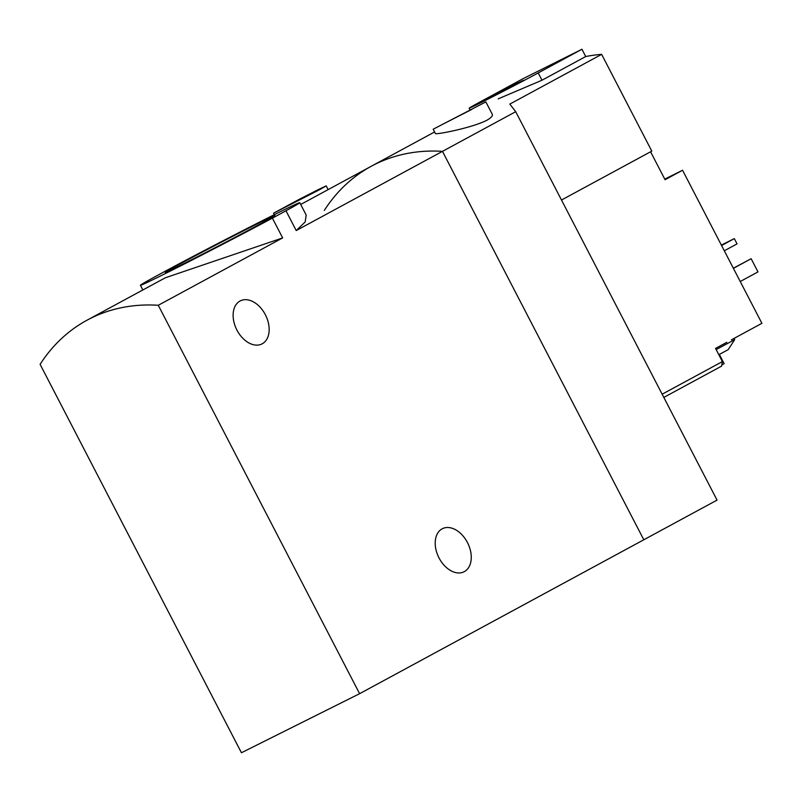 <?xml version="1.0" encoding="UTF-8"?>
<svg xmlns="http://www.w3.org/2000/svg" width="802" height="802" viewBox="0 0 802 802"><rect width="100%" height="100%" fill="white"/><g stroke="black" fill="none" stroke-linecap="round" stroke-linejoin="round"><path stroke-width="1.2" d="M359.607 693.69L158.275 305.281A222.505 165.092 -118.4 0 0 87.057 320.178A222.505 165.092 -118.4 0 0 40.1 364.329L241.432 752.747L359.607 693.69L643.806 539.776L442.473 151.357A222.505 165.092 -118.4 0 0 371.266 166.265A222.505 165.092 61.6 0 1 442.473 151.357L515.706 111.699L509.821 104.1L601.64 54.366A222.505 165.092 61.6 0 0 585.721 56.541L581.941 49.253L522.854 78.786L479.135 102.466A44.501 0.732 -27.4 0 0 469.17 108.18A44.501 0.732 -27.4 0 0 494.804 95.659A44.501 0.732 -27.4 0 0 538.222 72.932L581.941 49.253M285.973 210.786L272.399 218.134A89.744 1.474 152.6 0 1 187.387 262.444A89.744 1.474 152.6 0 1 140.43 285.281A89.744 1.474 152.6 0 1 154.225 277.181L167.808 269.833A89.744 1.474 152.6 0 1 252.82 225.522A89.744 1.474 152.6 0 1 299.778 202.685A89.744 1.474 152.6 0 1 285.973 210.786L296.229 230.565L305.201 221.923L306.174 215.036L299.778 202.685M272.399 218.134L282.655 237.913L165.423 277.743L87.057 320.178M261.121 223.487A61.784 1.013 152.6 0 1 201.262 254.815A61.784 1.013 152.6 0 1 165.262 272.429A61.784 1.013 152.6 0 1 179.087 264.48A61.784 1.013 152.6 0 1 239.788 232.72A61.784 1.013 152.6 0 1 274.956 215.568A61.784 1.013 152.6 0 1 261.121 223.487M296.229 230.565L442.473 151.357L643.806 539.776L717.048 500.107L515.706 111.699M158.275 305.281L282.655 237.913M439.025 557.931A24.1 16.16 -116.6 0 1 442.463 528.668A24.1 16.16 -116.6 0 1 467.686 543.004A24.1 16.16 -116.6 0 1 464.007 571.796A24.1 16.16 -116.6 0 1 439.025 557.931M236.931 330.093A24.1 16.16 -116.6 0 1 240.369 300.84A24.1 16.16 -116.6 0 1 265.592 315.176A24.1 16.16 -116.6 0 1 261.913 343.958A24.1 16.16 -116.6 0 1 236.931 330.093M319.567 189.703L273.532 213.202L299.647 199.117L318.334 189.593L326.203 185.894L319.567 189.703M312.178 193.392L283.407 208.089L312.178 193.392M728.196 349.652L718.813 354.705M663.815 397.421L721.62 366.113L722.381 361.592L715.554 348.419L726.802 342.324M662.151 394.203L722.381 361.592M721.83 364.9L724.136 363.647L719.354 354.424M664.768 179.137L682.552 170.245L761.9 323.316L731.414 339.837M682.552 170.245L665.069 179.718L650.582 151.779M433.18 129.212L435.406 133.513C435.035 134.997 471.736 128.039 486.774 120.3C491.165 117.824 492.989 115.799 492.248 114.225L485.852 101.904L433.18 129.212L485.852 101.904M324.299 210.415A222.505 165.092 61.6 0 1 371.266 166.265L434.604 131.959M498.182 98.867L541.992 80.22L585.721 56.541M561.49 200.029L651.795 151.127L601.64 54.366M740.226 281.512L757.98 271.898L751.163 258.725L733.399 268.349M751.163 258.725L733.339 268.219M471.827 109.403L443.055 124.099L471.827 109.403M724.296 250.785L737.058 243.878L734.321 238.615L721.569 245.512M734.321 238.615L721.349 245.091M523.596 80.24L488.719 98.044L508.508 87.368L523.596 80.24M513.601 85.243L502.092 91.117L513.601 85.243M734.061 338.394L734.682 339.617L716.156 349.592M541.992 80.22L538.222 72.932M140.43 285.281L142.856 289.963M300.7 204.47L371.266 166.265M273.532 213.202L274.294 214.685M326.203 185.894L328.138 189.613M469.932 109.653L469.17 108.18M734.682 339.617L728.186 349.672"/></g></svg>
